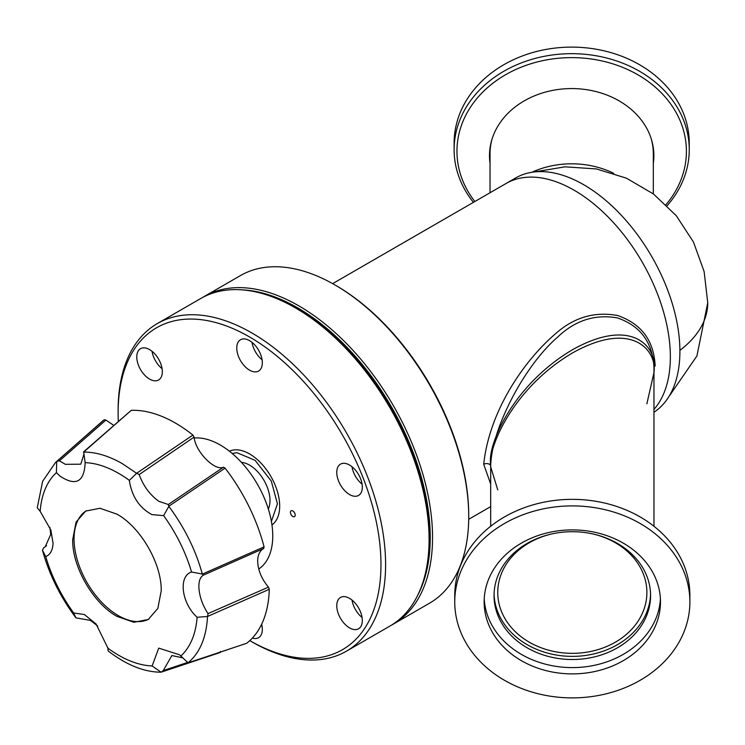 <?xml version="1.0" encoding="UTF-8"?>
<svg xmlns="http://www.w3.org/2000/svg" width="745" height="745" viewBox="0 0 745 745"><rect width="100%" height="100%" fill="white"/><g stroke="black" fill="none" stroke-linecap="round" stroke-linejoin="round"><path stroke-width="1.12" d="M468.726 516.611L468.726 515.27A187.507 108.258 -120 0 0 336.144 285.633A187.507 108.258 -120 0 0 336.144 285.624L334.989 284.963A189.137 109.198 60 0 1 468.726 516.611A189.137 109.198 60 0 1 429.558 603.189L393.379 624.077A189.137 109.198 60 0 1 391.628 625.046M202.528 297.506A189.137 109.198 60 0 1 204.242 296.482A189.137 109.198 60 0 1 298.81 305.85A189.137 109.198 60 0 1 432.547 537.49A189.137 109.198 60 0 1 393.379 624.077M241.725 289.842A187.507 108.258 60 0 1 430.238 537.49A187.507 108.258 60 0 1 417.861 594.938M204.242 296.482L240.421 275.594A189.137 109.198 60 0 1 334.989 284.963L336.144 285.633M653.961 412.264A136.074 78.56 -120 0 0 671.953 302.535A136.074 78.56 -120 0 0 583.689 184.704A136.074 78.56 -120 0 0 515.652 177.962L506.106 183.475A136.074 78.56 -120 0 1 574.144 190.217A136.074 78.56 -120 0 0 506.106 183.475L332.642 283.631M653.961 409.443A136.074 78.56 -120 0 0 659.074 298.149A136.074 78.56 -120 0 0 574.144 190.217A136.074 78.56 -120 0 1 659.074 298.149A136.074 78.56 -120 0 1 653.961 409.443M229.404 451.209A42.614 24.604 60 0 1 249.547 453.919A42.614 24.604 60 0 1 277.075 490.443A42.614 24.604 60 0 1 271.962 524.918M292.804 516.453A3.371 1.946 60 0 1 290.606 513.473A3.371 1.946 60 0 1 291.118 510.772A3.371 1.946 60 0 1 292.804 510.94A3.371 1.946 60 0 1 295.011 513.91A3.371 1.946 60 0 1 294.489 516.62A3.371 1.946 60 0 1 292.804 516.453M429.083 539.492L429.083 536.828A185.868 107.317 -120 0 0 297.655 309.184L295.346 307.853A189.137 109.198 60 0 1 429.083 539.492A189.137 109.198 60 0 1 389.914 626.079L346.425 651.186A189.137 109.198 60 0 1 251.857 641.818L249.799 640.625L251.857 641.818M118.325 421.428A185.868 107.317 60 0 1 118.12 412.842L118.12 410.169A189.137 109.198 60 0 1 157.288 323.591L200.778 298.484A189.137 109.198 60 0 1 295.346 307.843A189.137 109.198 60 0 1 295.346 307.853M157.288 323.591A189.137 109.198 60 0 1 251.857 332.959A189.137 109.198 60 0 1 375.415 499.625A189.137 109.198 60 0 1 346.425 651.186M149.559 349.573A18.066 10.43 -120 0 0 140.526 348.679A18.066 10.43 -120 0 0 137.75 363.16A18.066 10.43 -120 0 0 149.559 379.084A18.066 10.43 -120 0 0 158.592 379.978A18.066 10.43 -120 0 0 161.358 365.497A18.066 10.43 -120 0 0 149.559 349.573M152.027 351.286A18.066 10.43 -120 0 0 162.093 368.71M249.547 340.642A18.066 10.43 -120 0 0 240.514 339.748A18.066 10.43 -120 0 0 237.739 354.229A18.066 10.43 -120 0 0 249.547 370.153A18.066 10.43 -120 0 0 258.58 371.047A18.066 10.43 -120 0 0 261.355 356.566A18.066 10.43 -120 0 0 249.547 340.642M252.024 342.355A18.066 10.43 -120 0 0 262.082 359.779M349.535 465.038A18.066 10.43 -120 0 0 340.502 464.135A18.066 10.43 -120 0 0 337.736 478.616A18.066 10.43 -120 0 0 349.535 494.54A18.066 10.43 -120 0 0 358.578 495.434A18.066 10.43 -120 0 0 361.344 480.953A18.066 10.43 -120 0 0 349.535 465.038M352.012 466.743A18.066 10.43 -120 0 0 362.07 484.166M349.535 598.356A18.066 10.43 -120 0 0 340.502 597.462A18.066 10.43 -120 0 0 337.736 611.943A18.066 10.43 -120 0 0 349.535 627.867A18.066 10.43 -120 0 0 358.578 628.761A18.066 10.43 -120 0 0 361.344 614.28A18.066 10.43 -120 0 0 349.535 598.356M352.012 600.06A18.066 10.43 -120 0 0 362.07 617.493M261.02 625.511A18.066 10.43 -120 0 0 262.082 626.424M118.12 412.842A185.868 107.317 60 0 1 249.547 336.954A185.868 107.317 60 0 1 380.974 564.459A185.868 107.317 60 0 1 249.799 640.625M252.378 638.065A18.066 10.43 -120 0 0 258.58 637.692A18.066 10.43 -120 0 0 261.644 624.254M490.676 484.036L483.71 464.256C489.279 411.789 522.869 361.828 555.388 333.844C573.92 317.351 594.706 311.252 617.726 315.545C641.464 323.87 653.942 340.67 655.153 365.935A4.079 2.356 -179.7 0 0 653.961 367.555M497.753 489.893L490.676 466.826C487.388 449.226 511.889 388.834 572.318 353.037C632.747 319.056 657.239 351.165 653.961 372.556L653.961 367.313C652.555 342.3 640.383 325.826 617.447 317.919C595.106 313.98 575.196 320.35 557.707 337.038C550.089 343.622 542.435 351.966 534.742 362.061C527.283 371.997 520.755 382.101 515.149 392.373C503.462 413.596 491.374 442.204 490.676 465.932L490.676 526.268M653.961 372.556L646.884 403.79M653.961 526.268L653.961 369.362C657.239 347.962 632.747 315.852 572.318 349.833C511.889 385.631 487.388 446.022 490.676 463.632M551.375 534.035A74.565 60.885 180 0 0 497.753 592.471A74.565 60.885 180 0 0 572.318 653.346A74.565 60.885 180 0 0 646.884 592.471A74.565 60.885 180 0 0 593.262 534.035M271.394 521.379L277.438 503.834L271.292 481.084L255.088 460.345L236.947 452.699L232.189 453.472M241.436 462.366A28.915 16.688 60 0 1 269.988 500.528A28.915 16.688 60 0 1 268.312 508.928M258.748 569.012A74.183 42.828 -120 0 0 272.754 535.897A74.183 42.828 -120 0 0 194.296 437.986M263.683 548.506C259.772 550.685 257.761 554.885 257.668 561.115C257.994 570.223 261.579 578.902 268.433 587.153L208.023 613.61C202.37 604.893 199.315 596.056 198.868 587.097C198.785 580.998 200.265 577.03 203.31 575.187L263.683 548.506L264.075 546.867A132.778 76.66 60 0 0 225.092 468.13L223.425 467.208L168.314 504.514L168.836 506.404L163.63 515.633L151.933 514.609C139.296 507.783 131.753 496.366 129.323 480.357L136.624 473.299L192.918 435.061A132.778 76.66 60 0 0 175.457 423.086A132.778 76.66 60 0 0 131.25 410.337L83.701 452.075C95.844 452.001 108.733 455.865 122.385 463.697L136.624 473.299M83.701 452.075L85.153 462.654C84.287 481.931 75.99 486.485 60.27 476.316L56.406 472.637L56.713 461.453L55.568 462.422L42.623 481.326L37.25 507.811L40.165 511.321L50.884 530.151L53.044 543.31C52.699 550.313 50.26 554.736 45.724 556.58L42.474 550.294C49.161 574.414 60.317 596.941 75.934 617.866L90.396 620.389L97.614 625.893M107.829 647.545L108.146 650.981C126.659 665.108 144.297 672.176 161.069 672.195L152.129 665.946A111.387 64.303 60 0 1 118.641 655.246A111.387 64.303 60 0 1 107.969 648.243L108.062 648.765M168.314 504.514L158.843 501.301C149.866 494.829 143.31 485.917 139.185 474.565L194.119 437.082L192.918 435.061M85.153 462.654A111.387 64.303 60 0 1 118.641 473.354A111.387 64.303 60 0 1 129.323 480.357M84.036 454.031L80.777 464.191L65.327 464.312L59.423 460.838L105.892 420.078L104.3 419.696A132.778 76.66 60 0 0 101.869 421.679L55.568 462.422M49.878 527.386L50.734 534.398L45.212 546.802L43.787 547.743L46.507 545.666M161.218 590.822L157.847 608.432L148.246 619.477L133.914 622.271L116.956 616.376C93.339 603.441 72.107 566.777 72.693 539.715L76.065 522.105L85.656 511.07L99.988 508.276L116.956 514.162C140.572 527.106 161.805 563.769 161.218 590.822M152.129 665.946L158.741 648.122L179.573 654.808L188.094 662.845L246.614 643.298A132.778 76.66 60 0 0 269.29 589.295L268.433 587.153M269.29 589.295L207.52 616.469L197.118 617.279A111.387 64.303 60 0 1 180.886 655.963M197.118 617.279C181.454 603.152 178.13 576.081 191.558 572.02L202.444 574.069L264.075 546.867M163.63 515.633A111.387 64.303 60 0 1 191.558 572.02M86.346 510.688A62.589 36.142 -120 0 0 74.053 538.933A62.589 36.142 -120 0 0 100.929 601.457A62.589 36.142 -120 0 0 148.925 619.076M188.187 662.864L246.614 643.298M220.464 651.447L219.877 652.62L161.069 672.195M105.892 420.078L113.799 425.386M131.25 410.337L83.691 451.759M194.119 437.082C195.19 451.358 214.625 471.334 223.425 467.208M207.52 616.469C206.393 637.394 199.911 652.843 188.057 662.827M168.836 506.404C184.453 527.339 195.609 549.866 202.305 573.985M225.092 468.13L168.845 506.237M56.713 461.453L104.3 419.696M42.474 550.294L43.666 547.826L46.553 545.61M187.656 662.407L163.257 670.565L171.881 655.553L183.009 657.9M208.023 613.61L207.622 616.32M188.094 662.845L187.675 662.091M202.444 574.069L203.31 575.187M136.829 473.308L139.185 474.565M56.862 461.323L59.423 460.838M40.165 511.321A111.387 64.303 60 0 1 56.406 472.637M75.934 617.866L73.653 612.967A111.387 64.303 60 0 1 45.724 556.58M73.653 612.967L84.362 614.523L96.077 624.012L107.969 648.243L108.146 650.981M163.257 670.565L161.246 672.167M653.318 193.886L653.318 153.787A81.643 66.659 180 0 0 651.279 138.97M492.082 138.97A81.643 66.659 180 0 0 490.033 153.787L490.033 192.75M473.41 202.351A117.561 95.993 -0 0 1 454.115 149.661L454.115 143.105A117.561 95.993 -0 0 1 571.676 47.112A117.561 95.993 -0 0 1 689.246 143.105L689.246 149.661A117.561 95.993 -0 0 1 667.101 205.732M454.115 149.661A117.561 95.993 -0 0 1 571.676 53.668A117.561 95.993 -0 0 1 689.246 149.661M474.844 201.532A114.73 93.674 -0 0 1 456.955 151.3A114.73 93.674 -0 0 1 571.676 57.626A114.73 93.674 -0 0 1 686.406 151.3A114.73 93.674 -0 0 1 665.983 204.651M490.033 163.388A82.183 67.106 -0 0 1 489.493 155.677A82.183 67.106 -0 0 1 571.676 88.571A82.183 67.106 -0 0 1 653.868 155.677A82.183 67.106 -0 0 1 653.318 163.388M489.512 154.103A82.183 67.106 180 0 0 490.033 160.24M653.318 160.24A82.183 67.106 180 0 0 653.84 154.103M613.75 173.334A81.643 66.659 180 0 0 531.828 172.281M689.879 601.895A117.561 95.993 180 0 0 572.318 505.902A117.561 95.993 180 0 0 454.748 601.895L454.748 595.339A117.561 95.993 180 0 1 572.318 499.346A117.561 95.993 180 0 1 689.879 595.339L689.879 601.895A117.561 95.993 180 0 1 572.318 697.888A117.561 95.993 180 0 1 454.748 601.895M484.222 598.747A88.171 71.995 180 0 0 572.318 667.604A88.171 71.995 180 0 0 660.405 598.747M660.489 601.895A88.171 71.995 0 0 1 572.318 673.89A88.171 71.995 0 0 1 484.138 601.895A88.171 71.995 0 0 1 572.318 529.9A88.171 71.995 0 0 1 660.489 601.895M494.075 594.035A78.272 63.902 180 0 0 572.318 656.373A78.272 63.902 180 0 0 650.562 594.035M650.581 595.609A78.272 63.902 0 0 1 572.318 659.511A78.272 63.902 0 0 1 494.047 595.609A78.272 63.902 0 0 1 572.318 531.707A78.272 63.902 0 0 1 650.581 595.609M483.71 464.256A4.079 2.319 -179.6 0 1 488.152 463.772A4.079 2.319 -179.6 0 1 490.676 465.932M679.896 350.364A136.074 78.56 0 0 0 707.75 302.74L696.91 355.961L666.114 400.698M468.707 519.312L490.676 506.628M534.063 171.974L565.045 166.833L596.391 168.929L626.415 178.167L653.523 194.035L676.274 215.696L693.446 242.004L704.127 271.543L707.75 302.74"/></g></svg>

